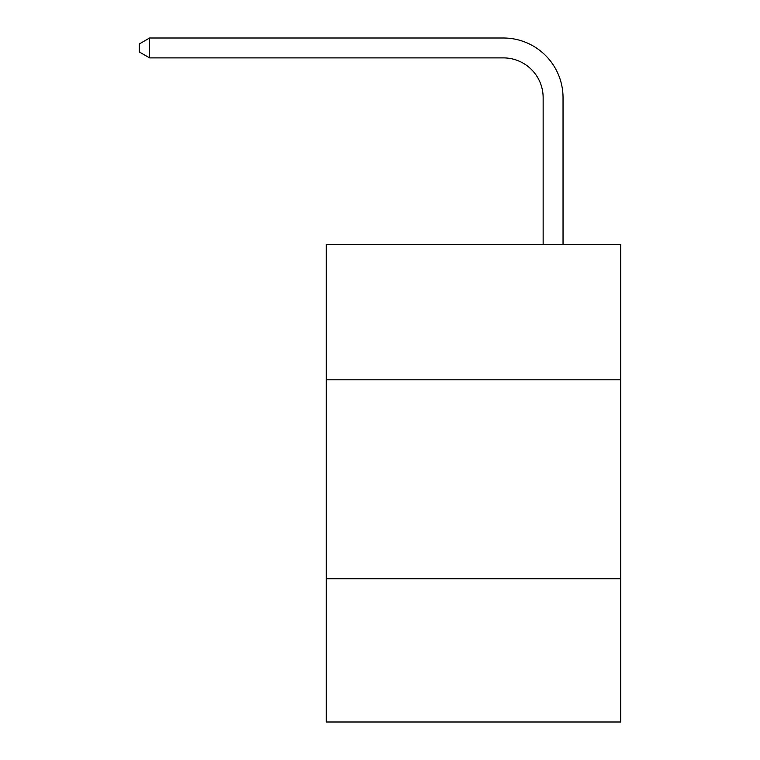 <?xml version="1.0" encoding="UTF-8"?>
<svg xmlns="http://www.w3.org/2000/svg" width="760" height="760" viewBox="0 0 760 760"><rect width="100%" height="100%" fill="white"/><g stroke="black" fill="none" stroke-linecap="round" stroke-linejoin="round"><path stroke-width="1.14" d="M620.73 379.8L620.73 244.511L326.287 244.511L326.287 379.8L620.73 379.8L620.73 722L326.287 722L326.287 379.8M620.73 578.75L326.287 578.75M543.144 244.511L543.144 97.688A39.786 39.786 96.2 0 0 503.348 57.893L149.615 57.893L139.27 51.927L139.27 43.966L149.615 38L503.348 38A59.688 59.688 -83.8 0 1 563.036 97.688L563.036 244.511M543.144 97.688A39.786 39.786 96.2 0 0 503.348 57.893A39.786 39.786 96.2 0 1 543.144 97.688A39.786 39.786 96.2 0 0 503.348 57.893A39.786 39.786 96.2 0 1 543.144 97.688A39.786 39.786 96.2 0 0 503.348 57.893A39.786 39.786 96.2 0 1 543.144 97.688A39.786 39.786 96.2 0 0 503.348 57.893A39.786 39.786 96.2 0 1 543.144 97.688A39.786 39.786 96.2 0 0 503.348 57.893A39.786 39.786 96.2 0 1 543.144 97.688A39.786 39.786 96.2 0 0 503.348 57.893A39.786 39.786 96.2 0 1 543.144 97.688A39.786 39.786 96.2 0 0 503.348 57.893A39.786 39.786 96.2 0 1 543.144 97.688A39.786 39.786 96.2 0 0 503.348 57.893A39.786 39.786 96.2 0 1 543.144 97.688A39.786 39.786 96.2 0 0 503.348 57.893A39.786 39.786 96.2 0 1 543.144 97.688A39.786 39.786 96.2 0 0 503.348 57.893A39.786 39.786 96.2 0 1 543.144 97.688A39.786 39.786 96.2 0 0 503.348 57.893A39.786 39.786 96.2 0 1 543.144 97.688A39.786 39.786 96.2 0 0 503.348 57.893A39.786 39.786 96.2 0 1 543.144 97.688A39.786 39.786 96.2 0 0 503.348 57.893A39.786 39.786 96.2 0 1 543.144 97.688M149.615 57.893L149.615 38L503.348 38"/></g></svg>
